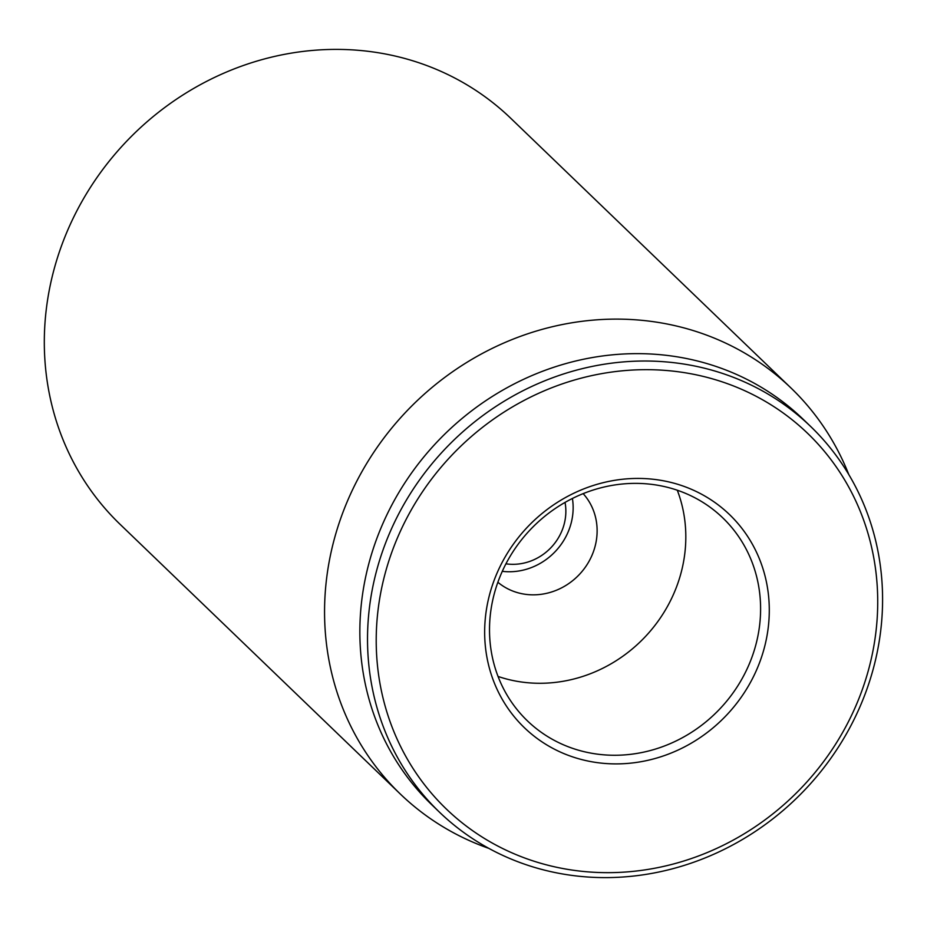 <?xml version="1.0" encoding="UTF-8"?>
<svg xmlns="http://www.w3.org/2000/svg" width="927" height="927" viewBox="0 0 927 927"><rect width="100%" height="100%" fill="white"/><g stroke="black" fill="none" stroke-linecap="round" stroke-linejoin="round"><path stroke-width="1.39" d="M791.009 388.019L510.765 118.297A281.727 260.846 133.9 0 0 67.764 230.058A281.727 260.846 133.9 0 0 120.035 524.265L400.279 793.987A281.727 260.846 -46.1 0 1 348.007 499.78A281.727 260.846 -46.1 0 1 791.009 388.019A281.727 260.846 -46.1 0 1 848.796 474.554M583.164 493.639A61.622 57.057 -46.1 0 1 591.994 555.308A61.622 57.057 -46.1 0 1 497.869 582.26M501.24 573.697A140.869 130.417 -46.1 0 1 722.736 517.822A140.869 130.417 -46.1 0 1 748.877 664.926A140.869 130.417 -46.1 0 1 527.37 720.812A140.869 130.417 -46.1 0 1 501.24 573.697M756.977 669.051A147.903 136.941 133.9 0 0 612.121 480.765A147.903 136.941 133.9 0 0 511.82 713.663A147.903 136.941 133.9 0 0 756.977 669.051M498.054 676.443A140.869 130.417 133.9 0 0 644.242 637.788A140.869 130.417 133.9 0 0 677.289 490.221M397.915 536.779A260.603 241.275 -46.1 0 1 829.862 458.181A260.603 241.275 -46.1 0 1 653.141 868.529A260.603 241.275 -46.1 0 1 397.915 536.779M389.803 532.654A267.636 247.799 133.9 0 0 439.456 812.156A267.636 247.799 133.9 0 0 860.302 705.98A267.636 247.799 133.9 0 0 810.65 426.478A267.636 247.799 133.9 0 0 389.803 532.654M810.65 426.478L802.979 419.097A267.636 247.799 133.9 0 0 438.842 440.093A267.636 247.799 133.9 0 0 431.785 804.763L439.456 812.156M488.958 848.425A281.727 260.846 -46.1 0 1 400.279 793.987M565.041 502.411A51.066 47.277 -46.1 0 1 505.945 563.813M572.411 498.471A61.622 57.057 -46.1 0 1 502.283 571.333"/></g></svg>
